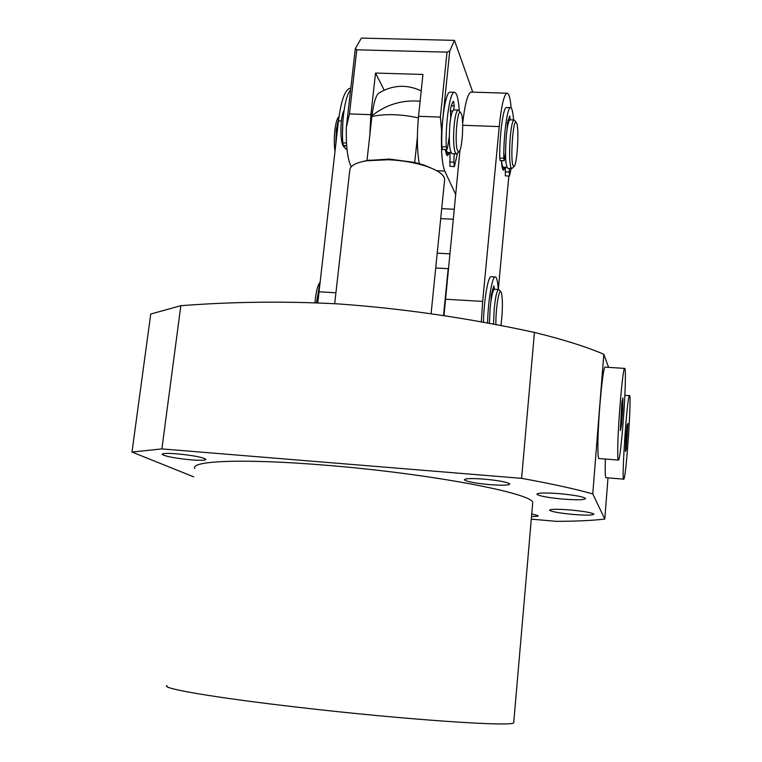 <?xml version="1.0" encoding="UTF-8"?>
<svg xmlns="http://www.w3.org/2000/svg" width="762" height="762" viewBox="0 0 762 762"><rect width="100%" height="100%" fill="white"/><g stroke="black" fill="none" stroke-linecap="round" stroke-linejoin="round"><path stroke-width="1.14" d="M450.552 92.164L449.875 92.145C445.494 92.297 440.969 122.539 441.855 146.675L442.484 149.438L446.761 149.609M449.247 136.931L447.494 147.733L446.837 149.609L446.218 146.847C445.37 122.701 449.866 92.431 454.181 92.278C456.724 92.221 458.429 98.489 459.286 111.071M450.075 152.571L449.894 166.259L454.285 166.649M457.505 153.133L454.362 166.649L453.819 162.135L454.257 153.829M450.685 118.243L450.475 108.89C451.466 104.604 452.504 102.07 453.59 101.279L454.228 105.899L453.704 109.928C452.123 110.776 450.847 115.567 449.875 124.311C448.656 141.808 449.456 151.619 452.266 153.753L456.162 153.905M501.415 160.62C501.806 166.507 502.501 169.707 503.492 170.212L505.406 167.259L505.32 175.793L509.378 176.155M481.308 322.078L482.67 301.409L499.243 126.578C501.348 106.166 503.873 95.04 506.835 93.202C508.816 92.907 510.254 97.812 511.159 107.899M508.835 176.127L498.3 289.427M471.659 92.107L470.926 92.078C467.63 93.755 464.868 104.223 462.648 123.492M459.991 150.076L443.96 315.735M459.134 151.581L457.6 150.743C454.409 144.485 457.01 109.642 460.458 112.376L461.305 113.595C464.048 119.653 462.353 149.276 459.134 151.581L456.533 153.924L455.247 152.733C453.476 147.066 453.142 137.646 454.219 124.463C455.181 115.719 456.438 110.919 458 110.071L459.086 110.842M344.081 110.185C340.233 116.395 339.776 141.532 343.405 146.294L344.119 147.114M344.081 145.618L345.253 148.419L347.034 149.619M448.589 152.514L447.57 153.572L445.427 149.552M450.971 152.61L447.608 152.476L445.77 149.571M342.843 122.13L342.49 133.588M338.652 118.548L336.337 129.683L335.775 144.151M511.54 168.516L507.873 168.373C505.482 166.021 504.958 155.21 506.301 135.931C507.292 126.121 508.492 120.758 509.902 119.834L510.197 119.844M514.131 166.468L511.845 168.535L510.778 167.288C509.34 161.134 509.187 150.733 510.34 136.074C511.331 126.273 512.512 120.901 513.893 119.967L514.683 120.548M516.846 123.434C519.217 130.292 517.084 164.544 514.169 166.43L512.959 165.449C510.264 158.715 513.055 119.72 516.064 122.072L516.846 123.434M504.33 167.221L503.501 168.192C502.653 168.383 502.006 166.44 501.539 162.363M506.854 167.316L503.549 167.183C502.663 167.364 502.006 165.183 501.577 160.62M339.042 116.395L338.89 116.548C335.29 119.577 333.042 139.322 334.994 150.971M319.507 285.255L316.487 302.838M489.385 323.555L490.157 308.038C491.328 296.694 492.738 290.417 494.395 289.208L494.757 289.227M493.509 324.326L494.281 308.286C495.443 296.932 496.843 290.646 498.472 289.436L499.348 290.093M495.881 324.774C495.643 310.229 498.577 290.151 500.663 291.598L501.215 292.246C502.882 298.904 502.796 310.067 500.967 325.745M319.821 282.512C317.354 286.16 315.754 292.913 315.03 302.781M449.885 152.562L447.408 155.715L446.456 154.467L445.256 149.552M351.244 166.754C347.567 159.401 345.938 146.256 346.339 127.321L355.33 48.578L361.378 38.1L454.457 40.367L472.764 92.135M454.457 40.367L449.742 51.006L447.027 52.149L356.778 49.806L355.33 48.578M346.339 127.321L349.463 113.929L356.778 49.806M369.789 135.398L370.913 114.671L375.542 73.057L422.939 74.438L418.529 116.319C416.785 135.141 417.024 150.905 419.252 163.601M454.104 209.245L441.712 208.664M449.742 51.006L441.598 130.788C440.95 150.543 442.008 163.973 444.779 171.079L455.59 194.329M453.114 219.218L440.703 218.627M441.598 130.788L440.379 117.072L447.027 52.149M375.542 73.057L384.181 90.173M506.797 107.499L506.349 107.49C503.149 107.556 499.405 135.722 499.729 158.048L500.148 160.563L504.139 160.725M505.53 153.143L504.196 160.725L503.787 158.21C503.501 135.874 507.206 107.699 510.349 107.613C511.864 107.432 512.921 111.538 513.521 119.958M511.178 168.507L509.426 176.155L509.302 168.431M507.101 129.159L507.387 123.101L509.74 115.957L510.159 119.844M491.49 276.72L490.938 276.692C487.871 276.968 483.918 300.638 483.432 322.459M491.004 300.828L491.28 294.751L493.843 285.855L494.328 289.236M487.566 323.221C488.032 301.285 491.966 277.187 495.014 276.92C496.624 276.692 497.7 280.854 498.234 289.427M349.806 88.306L350.787 88.344L349.806 88.306C344.834 90.049 341.052 100.898 338.461 120.853L317.783 302.885M319.383 286.293L317.383 302.866M338.976 116.862L336.871 134.722M350.587 90.097C345.291 94.65 341.252 121.634 342.795 142.865L343.338 145.351L346.672 145.713M421.215 90.849C406.603 84.106 392.43 84.887 378.685 93.202C375.799 95.698 373.561 103.194 371.98 115.7L366.998 160.506L363.807 161.277M418.376 117.881C401.002 114.119 385.505 113.652 371.894 116.462M444.541 180.67L444.675 179.327C444.179 174.784 438.169 170.469 426.653 166.392C415.28 162.63 402.527 160.42 388.382 159.744L366.636 160.772C355.444 162.716 349.825 165.925 349.768 170.412L334.68 303.705M432.759 168.764L424.129 165.106L414.719 162.449L389.439 159.077L366.998 160.506M414.719 162.449L417.366 137.17M605.352 459.048C604.971 471.926 605.218 478.155 606.104 477.726L623.611 479.136M629.317 395.792C626.869 398.116 621.173 484.832 623.83 479.155L624.021 478.784C626.64 472.992 631.936 391.201 629.383 395.688L629.317 395.792M625.869 439.207L627.107 425.11L627.888 423.434L626.221 449.513L625.431 451.447L625.869 439.207M625.497 449.456L626.221 449.513M626.202 435.502L627.44 435.588M532.581 504.292L532.714 502.787C534.162 493.481 429.892 473.507 325.784 465.23C244.354 458.438 190.1 460.705 194.777 468.497M166.983 685.676C160.782 688.372 215.084 697.744 298.656 707.336C405.479 719.795 514.083 727.053 513.712 722.681L513.769 721.995M531.762 513.855L538.191 515.712C538.239 516.274 536.019 516.522 531.533 516.455M177.098 453.847C193.319 455.457 202.921 457.286 205.921 459.324C205.664 460.41 200.654 460.581 190.881 459.838C174.879 458.248 165.316 456.428 162.182 454.371C162.363 453.285 167.335 453.114 177.098 453.847M484.232 479.127C499.053 480.546 507.559 482.156 509.768 483.975C509.102 485.356 502.434 485.575 489.776 484.642C475.136 483.251 466.668 481.641 464.372 479.812C464.906 478.441 471.526 478.212 484.232 479.127M570.167 509.949C584.102 511.283 592.007 512.683 593.903 514.169C593.046 515.35 586.13 515.445 573.157 514.445C559.394 513.121 551.526 511.721 549.554 510.226C550.269 509.054 557.146 508.959 570.167 509.949M559.337 493.652C574.681 495.109 583.425 496.729 585.568 498.51C584.683 499.958 577.139 500.148 562.947 499.091C547.792 497.653 539.105 496.043 536.867 494.243C537.591 492.814 545.078 492.614 559.337 493.652M161.896 448.913L180.842 305.705C232.277 301.704 284.607 301.095 337.833 303.886C402.384 308.439 467.925 317.954 534.448 332.423L521.599 478.346L161.896 448.913L131.988 452.037L193.7 476.86M531.304 519.151L556.317 521.332C576.12 521.294 592.284 520.541 604.79 519.074L592.769 493.909L603.828 354.292C586.654 346.862 563.528 339.566 534.448 332.423M603.828 354.292L608.571 367.351M592.769 493.909C575.1 488.937 551.374 483.746 521.599 478.346M180.842 305.705L150.743 314.02L131.988 452.037M607.99 477.879L604.79 519.074M435.712 267.976L448.199 268.662L443.522 315.668M437.207 253.175L449.675 253.832M605.399 367.141L605.038 367.113C602.704 367.227 597.722 422.205 597.875 447.027C597.894 455.333 598.303 459.181 599.103 458.553L618.258 460.058M625.335 381.276C625.497 372.18 625.24 367.894 624.554 368.408C622.706 368.56 617.982 423.701 617.744 448.561C617.639 456.876 617.915 460.715 618.553 460.077C620.497 458.886 624.964 406.527 625.335 381.276M621.821 402.736L622.916 397.945L622.716 409.346L621.43 425.529L620.325 430.578L621.821 402.736M622.716 409.346L621.297 409.251M620.411 425.453L621.43 425.529M446.218 146.847L441.855 146.675M453.819 162.135L449.59 161.963M454.228 105.899L451.285 105.804M462.696 125.273L499.243 126.578M445.16 299.199L482.67 301.409M370.913 114.671L349.463 113.929M436.759 170.745L444.779 171.079M418.529 116.319L440.379 117.072M503.787 158.21L499.729 158.048M509.102 172.002L505.158 171.841M509.492 120.148L508.044 120.101M493.947 289.56L492.452 289.474M335.918 292.779L318.754 291.77M341.395 120.958L338.461 120.853M342.795 142.865L346.491 143.008M420.119 101.222C402.288 99.708 386.239 104.527 371.98 115.7M449.875 92.145L454.181 92.278M502.891 169.545L503.492 170.212M506.835 93.202L470.926 92.078M452.695 110.995L450.18 110.909M458 110.071L453.704 109.928M447.189 153.553L446.094 153.505M460.458 112.376L458.429 110.109M509.083 120.815L507.873 120.777M513.893 119.967L509.902 119.834M503.196 168.173L502.396 168.145M516.064 122.072L514.169 119.967M498.472 289.436L494.395 289.208M500.663 291.598L498.767 289.436M446.646 154.857L447.408 155.715M506.349 107.49L510.349 107.613M490.938 276.692L495.014 276.92M369.713 160.01L366.636 160.772M431.082 313.773L444.675 179.327M424.129 165.106L426.653 166.392M624.85 395.364L629.383 395.688M532.714 502.787L513.712 722.681M605.038 367.113L624.554 368.408"/></g></svg>
